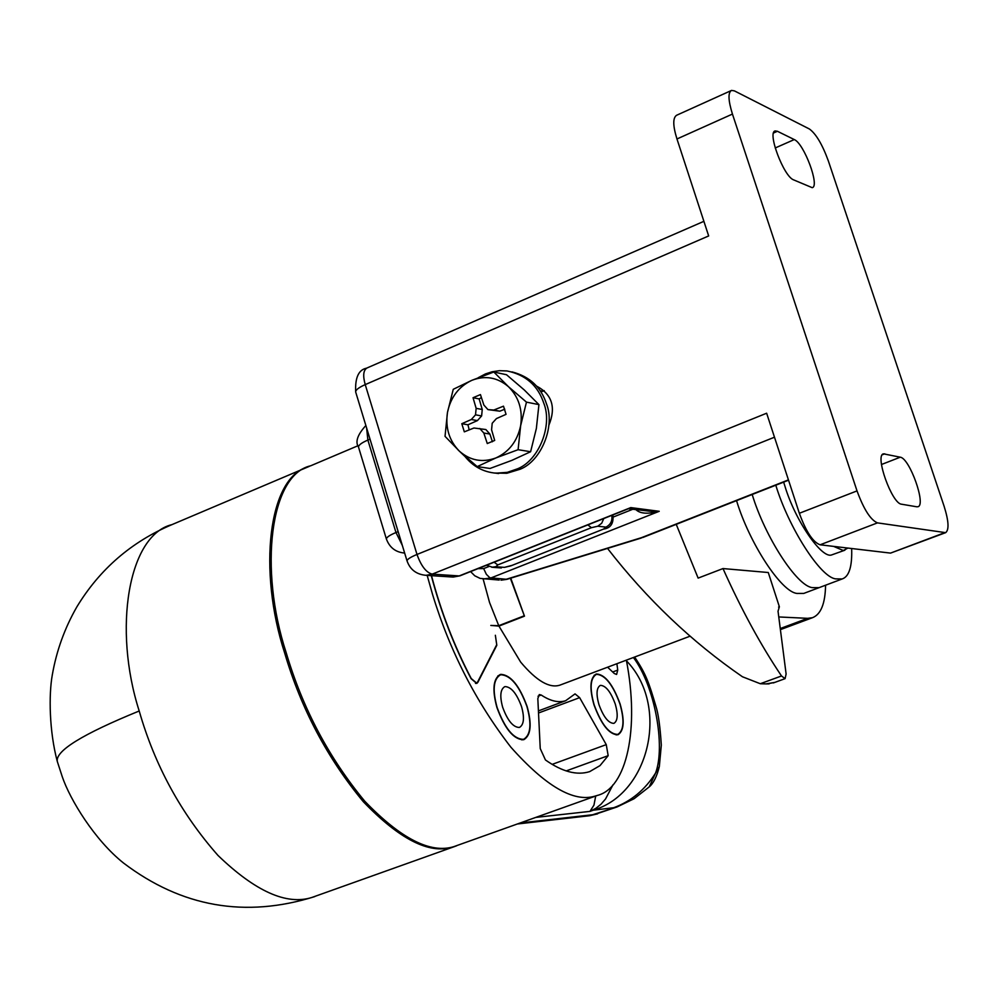 <?xml version="1.0" encoding="UTF-8"?>
<svg xmlns="http://www.w3.org/2000/svg" width="998" height="998" viewBox="0 0 998 998"><rect width="100%" height="100%" fill="white"/><g stroke="black" fill="none" stroke-linecap="round" stroke-linejoin="round"><path stroke-width="1.5" d="M736.549 500.634C749.211 542.862 781.322 592.201 797.053 593.436L803.739 593.423L819.071 587.66L812.459 587.635C796.928 586.313 764.93 536.787 752.193 494.484C764.93 536.787 796.928 586.313 812.459 587.635L819.071 587.66L842.187 578.952C849.111 576.644 852.267 566.49 851.656 548.513M775.795 485.215C788.657 527.63 820.468 577.418 835.713 578.877L842.187 578.952M847.938 548.077L843.26 550.509L833.642 546.393M844.882 550.197L831.646 554.925C821.741 559.005 795.082 520.494 784.827 485.851L783.642 482.121M492.426 441.752L489.893 434.055L485.851 429.539L473.95 428.005L464.32 431.847L461.8 423.713L467.95 424.786L477.431 420.595L481.622 415.941L482.246 409.479L479.152 398.913L481.423 397.591M461.8 423.713L471.318 419.509L475.522 414.831L476.146 408.344L473.04 397.728L480.437 394.584L483.88 405.076L487.947 409.604L499.811 411.188L504.788 409.205M469.197 429.901L467.95 424.786M487.947 409.604L493.773 410.053L503.491 406.174L506.048 414.345L496.43 418.586L492.201 423.264L491.577 429.776L494.696 440.442L487.274 443.536L483.818 433.02L489.893 434.055M483.818 433.02L479.764 428.479M493.773 410.053L499.811 411.188M473.04 397.728L479.152 398.913M476.146 408.344L482.246 409.479M475.522 414.831L481.622 415.941M471.318 419.509L477.431 420.595M495.931 457.932C482.421 462.872 470.245 460.627 459.392 451.171C449.25 440.854 445.27 427.967 447.453 412.523C450.647 397.254 458.756 386.525 471.817 380.338C485.24 375.211 497.453 377.331 508.469 386.688C518.798 397.004 522.865 409.991 520.657 425.635C517.376 441.091 509.142 451.844 495.931 457.932L477.194 466.602L459.392 451.171L445.033 436.338L447.453 412.523L453.267 389.295L471.817 380.338L493.823 372.005L508.469 386.688L526.47 402.132L520.657 425.635L518.087 449.699L495.931 457.932M493.823 372.005L506.522 374.737L524.287 389.969L538.932 404.614L536.363 428.466L530.612 451.732L511.874 460.365L490.03 468.461L477.194 466.602M526.47 402.132L538.932 404.614M518.087 449.699L530.612 451.732M478.192 377.718L485.515 373.901L492.201 371.743L499.437 370.695L506.972 370.944C525.734 374.774 538.047 385.64 543.898 403.504C552.655 425.485 538.982 460.34 517.525 468.811L507.283 472.353L495.919 473.177C483.107 472.054 472.603 466.253 464.407 455.762M511.999 371.892C529.614 376.458 541.116 387.174 546.542 404.04C555.287 425.971 541.627 460.752 520.22 469.21L506.834 473.277L494.122 473.027M777.405 131.274L794.271 139.57C804.014 143.363 820.119 186.601 812.172 187.661L793.572 179.852C783.667 176.496 766.938 131.861 775.234 130.938L777.405 131.274L773.537 132.996M857.02 490.904L732.445 114.071C728.178 100.311 727.891 92.415 731.571 90.406L734.416 90.88L809.415 129.004C815.99 133.782 822.277 144.361 828.29 160.74L944.083 506.173C948.724 520.968 949.248 529.788 945.655 532.658L877.467 522.877L820.119 544.796C812.958 542.201 806.035 531.697 799.348 513.271L857.02 490.904C863.781 509.342 870.605 520.008 877.467 522.877M732.445 114.071L676.968 138.972C672.852 125.748 672.727 117.851 676.594 115.269L731.571 90.406M676.968 138.972L708.667 235.94L365.231 384.604C358.694 387.536 355.513 390.018 355.687 392.039L407.084 561.063M916.8 506.797L901.531 504.202C891.975 503.878 874.51 455.088 883.492 453.841L900.258 457.196C909.652 458.107 926.481 505.337 917.873 506.735L916.8 506.797M652.617 511.5L659.229 511.3C647.565 514.357 639.668 513.696 635.576 509.304M945.655 532.658L890.553 553.104L944.557 532.732M703.889 221.331L367.014 367.975C363.334 370.196 362.748 375.735 365.231 384.604L417.002 554.451L766.639 413.222L799.348 513.271M464.943 456.46L458.094 449.948M536.55 386.076C552.081 394.322 556.185 407.384 548.875 425.248M820.119 544.796L890.553 553.104M544.234 390.642L540.941 391.952M625.359 509.753L630.773 507.595L629.988 508.581M634.616 657.046C646.292 674.374 649.037 683.131 655.948 706.359C658.368 713.907 660.165 726.818 661.312 745.119L659.341 766.539L655.536 773.113C665.716 746.329 654.8 685.851 633.393 657.495M613.021 784.752L605.549 798.961L600.996 804.238L595.906 808.293L589.955 811.386L593.947 805.161L595.706 796.03M590.804 810.488L613.72 807.719C631.135 801.319 645.07 789.78 655.536 773.113L649.224 786.886C653.478 783.33 656.859 776.544 659.329 766.539M520.457 822.963L594.583 814.518L616.789 807.045L589.581 815.728L517.688 823.949M456.46 845.867L452.368 847.177C429.103 854.325 399.425 839.181 363.334 801.731C327.332 758.218 301.134 708.717 284.729 653.216C257.746 570.457 268.325 477.431 307.821 466.939M607.52 548.401C646.804 599.099 691.776 641.876 742.437 676.756L760.289 683.73L766.152 683.904L774.498 682.445L767.163 683.892M779.376 606.784L768.273 572.515L722.989 568.561C741.327 609.466 760.825 645.269 781.509 675.97L785.089 678.652L786.112 673.999L778.028 611.213L779.376 606.784L778.59 607.071M722.989 568.561L698.126 578.104L676.232 524.349M778.764 616.951L807.669 618.336L812.447 617.712C820.867 614.469 825.246 603.628 825.571 585.215M505.163 686.587C511.325 686.973 516.802 693.685 521.58 706.746C524.599 717.737 523.938 724.598 519.609 727.342L519.222 727.455C513.072 727.268 507.558 720.531 502.668 707.283C499.674 696.28 500.335 689.431 504.651 686.724L505.163 686.587M600.571 685.364C605.923 685.713 610.826 691.976 615.292 704.126C618.186 714.431 617.762 720.83 614.019 723.288L613.758 723.363C608.431 723.176 603.478 716.913 598.937 704.588C596.056 694.271 596.48 687.896 600.21 685.464L600.571 685.364M526.969 706.596C531.734 723.962 530.699 734.815 523.863 739.169L523.314 739.331C513.596 739.106 504.851 728.478 497.091 707.432C492.363 690.055 493.411 679.239 500.223 674.985L501.096 674.76C510.826 675.446 519.459 686.063 526.969 706.596M619.958 703.989C624.536 720.282 623.875 730.386 617.962 734.303L617.587 734.403C609.167 734.179 601.332 724.274 594.109 704.713C589.569 688.408 590.242 678.341 596.13 674.523L596.754 674.349C605.212 674.997 612.934 684.878 619.958 703.989M500.959 674.349C510.814 675.047 519.546 685.801 527.156 706.596C531.984 724.174 530.936 735.164 524 739.58L523.451 739.73C513.608 739.518 504.751 728.752 496.892 707.432C492.114 689.843 493.174 678.89 500.073 674.573L500.959 674.349M596.629 673.974C605.187 674.623 613.009 684.628 620.12 703.989C624.76 720.481 624.087 730.711 618.099 734.678L617.725 734.79C609.192 734.553 601.27 724.536 593.947 704.725C589.344 688.208 590.03 678.016 595.993 674.137L596.629 673.974M626.357 660.152C639.668 728.577 626.856 788.071 597.415 795.418L594.895 796.155C573.675 802.567 545.669 786.237 510.876 747.19C475.934 701.993 449.836 651.108 432.583 594.521L427.169 575.397M597.415 795.418L453.753 846.678C430.5 853.826 400.834 838.669 364.757 801.207C328.779 757.669 302.581 708.156 286.164 652.642C258.682 568.561 270.246 474.661 310.652 465.804L358.132 445.669M560.951 684.753L560.115 685.065C549.686 688.632 536.537 680.973 520.669 662.111L498.938 626.083L524.474 616.165L510.764 578.166M524.362 615.916L510.39 578.279M498.938 626.083L490.816 625.434L498.751 625.684L489.556 602.53L483.144 579.027M498.751 625.684L523.925 615.903M431.498 575.671C441.141 612.123 454.389 646.392 471.218 678.515L476.57 683.031L477.605 682.033L496.717 644.708L495.357 635.264L496.817 645.269L477.817 682.395L476.72 683.443L471.093 678.69C454.227 646.517 440.966 612.173 431.298 575.659M607.607 667.2L614.306 673.525L616.602 674.448L617.737 670.082L616.889 663.707M538.022 696.205L541.203 695.02L539.269 694.571L537.822 698.588L540.242 748.575L545.457 759.977C562.198 771.778 576.944 775.658 589.693 771.616L600.023 765.603L608.169 755.673L606.26 744.633L579.638 697.652L575.048 693.884L565.641 700.721L538.421 710.9M541.203 695.02C550.422 701.095 558.568 703.004 565.641 700.721M597.79 526.208L591.415 527.692L497.802 564.905L495.794 566.739L504.439 567.375L510.751 565.891L603.653 529.04L605.923 527.119L597.79 526.208L601.707 523.239L603.778 518.548M591.415 527.692L587.847 524.898M494.085 562.223L497.802 564.905M491.69 567.238L495.794 566.739M512.149 565.33L504.439 567.375M605.923 527.119C610.576 524.773 612.547 520.856 611.824 515.355M603.653 529.04L510.751 565.891M612.859 514.956L612.897 515.08C613.782 523.102 610.926 527.742 604.301 528.977L604.439 528.928M402.319 545.382L395.981 532.533L398.14 531.647M358.494 447.042L386.388 539.007C386.563 537.248 389.769 535.09 395.981 532.533L367.875 440.081C361.725 442.713 358.594 445.046 358.494 447.042C355.051 441.877 357.509 434.704 365.867 425.522M370.021 439.17L367.875 440.081L366.615 427.992M775.197 147.978L794.271 139.57M774.473 437.211L432.196 574.137L426.071 575.322C416.49 574.474 410.153 569.696 407.059 560.963C407.022 559.391 410.34 557.221 417.002 554.451C421.119 565.978 426.196 572.54 432.196 574.137L459.192 575.921L630.773 507.595L659.229 511.3L490.791 578.004L482.995 579.002M477.955 568.648L483.668 568.586L488.87 566.527M613.296 517.026L633.406 509.017M483.668 568.586L486.338 574.299L489.831 577.742L506.959 579.339L501.008 580.175L506.897 579.065L641.477 537.673L788.432 479.888M499.2 580.05L480.15 578.416L474.761 575.784L470.569 571.592M642.637 537.56L788.532 480.2M881.484 464.507L900.258 457.196M882.282 454.789L884.764 453.816M540.155 390.754L542.588 391.266M459.192 575.921L460.689 575.322M626.482 660.851C669.446 705.025 650.272 792.624 594.222 809.865L589.955 811.386L536.076 817.374M617.101 806.933L634.079 798.737L649.224 786.886M455.138 846.341L311.713 897.526C286.526 905.386 255.288 891.364 218.013 855.461C181.062 813.57 154.79 765.404 139.209 710.988C112.774 628.653 128.38 535.028 171.93 524.636L309.293 466.378M314.707 896.616C245.296 918.247 181.574 907.07 123.54 863.045C94.785 840.204 69.96 799.585 62.238 776.644L57.323 761.536C55.14 750.995 82.435 734.154 139.209 710.988M760.289 683.73L781.509 675.97M807.669 618.336L780.261 628.54M612.672 671.991L617.737 670.082M566.19 770.918L608.169 755.673M552.168 764.368L606.26 744.633M538.521 712.996L579.638 697.652M477.181 682.644L477.817 682.395M498.638 473.563L495.919 473.177M501.37 567.949L492.7 567.313L486.562 565.23M386.388 539.007C389.619 547.628 395.707 552.306 404.652 553.042M366.503 368.187C358.594 369.784 354.976 377.731 355.687 392.039M641.415 537.984L506.972 579.327M652.642 511.512L628.353 508.768L459.928 575.834L453.142 577.069L426.071 575.322M589.581 815.728L597.59 813.857M57.323 761.536C49.189 731.26 48.74 694.62 52.27 675.085C56.462 650.883 64.67 628.116 76.908 606.784C99.775 569.184 131.449 541.802 171.93 524.636M769.121 683.867L766.152 683.904M773.313 682.944L785.089 678.652M780.399 629.638L812.447 617.712M523.863 739.169L521.867 739.905M500.223 674.985L497.89 675.871M617.962 734.303L616.203 734.94M596.13 674.523L594.134 675.272M560.103 685.065L690.167 636.15M476.57 683.031L475.522 683.43"/></g></svg>
